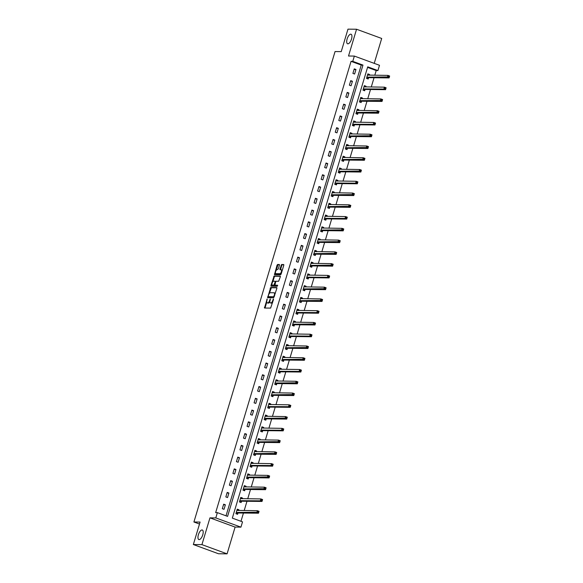 <?xml version="1.0" encoding="UTF-8"?>
<svg xmlns="http://www.w3.org/2000/svg" width="583" height="583" viewBox="0 0 583 583"><rect width="100%" height="100%" fill="white"/><g stroke="black" fill="none" stroke-linecap="round" stroke-linejoin="round"><path stroke-width="0.87" d="M267.167 298.911L264.485 308.028L270.599 308.101L273.514 299.502L273.434 298.977L272.735 300.515A2.492 1.028 -69.9 0 1 270.949 302.869L270.446 302.861A2.492 1.028 -69.9 0 1 270.293 302.839A2.492 1.028 -69.9 0 1 270.075 300.485L270.337 298.948L269.608 300.478A2.492 1.028 -69.9 0 1 267.816 302.832L267.313 302.832A2.492 1.028 -69.9 0 1 267.167 302.803A2.492 1.028 -69.9 0 1 266.941 300.449L267.167 298.911M347.876 43.827A5.087 2.092 -69.9 0 0 351.411 39.374A5.087 2.092 -69.9 0 0 351.068 34.229A5.087 2.092 -69.9 0 0 350.769 34.171A5.087 2.092 -69.9 0 0 347.235 38.624A5.087 2.092 -69.9 0 0 347.57 43.776A5.087 2.092 -69.9 0 0 347.876 43.827M199.131 539.603A5.087 2.092 -69.9 0 0 202.665 535.15A5.087 2.092 -69.9 0 0 202.33 530.005A5.087 2.092 -69.9 0 0 202.031 529.954A5.087 2.092 -69.9 0 0 198.497 534.407A5.087 2.092 -69.9 0 0 198.832 539.552A5.087 2.092 -69.9 0 0 199.131 539.603M279.417 265.236L279.352 264.5L277.603 264.471L277.042 265.207L274.491 274.68L280.598 274.753L281.159 274.017L283.783 265.28L283.71 264.544L281.611 264.514L279.927 268.989L280 269.725L281.064 269.747A2.084 0.86 -69.9 0 1 281.188 269.769A2.084 0.86 -69.9 0 1 281.327 271.875A2.084 0.86 -69.9 0 1 279.876 273.704L275.883 273.66A2.084 0.86 -69.9 0 1 275.759 273.638A2.084 0.86 -69.9 0 1 275.621 271.532A2.084 0.86 -69.9 0 1 277.071 269.703L278.295 268.974L279.417 265.236M352.766 61.353L354.355 56.077L379.504 65.296L377.915 70.579L367.72 66.841L232.333 518.127L242.528 521.858L240.939 527.141L215.797 517.923L217.379 512.639L227.574 516.378L362.961 65.092L352.766 61.353L351.053 61.339L215.659 512.625L217.379 512.639M193.352 544.537L201.929 544.631L227.079 553.85L218.494 553.755L193.352 544.537L200.093 522.062L193.913 521.996L335.057 51.559L341.23 51.625L347.971 29.15L356.556 29.245L348.517 56.012L354.355 56.077M227.079 553.85L235.109 527.076L209.96 517.857L201.929 544.631M209.96 517.857L215.797 517.923M270.694 287.492L267.633 297.709L273.697 297.775L276.874 288.301L276.757 287.557L270.694 287.492L271.379 287.74L269.317 293.489M270.971 285.451L274.148 275.985L280.212 276.05L280.328 276.794L278.645 281.268L276.189 281.239L275.628 281.975L274.95 285.189L277.588 285.233L277.246 286.268L271.037 286.187L270.971 285.451L271.649 285.706L271.984 284.584M374.228 63.365L381.697 38.463L356.556 29.245M193.913 521.996L199.495 524.044M226.022 515.809L361.249 65.077L351.053 61.339M224.01 509.323L225.366 504.798L223.668 504.171L222.312 508.697L224.01 509.323M227.538 497.554L228.893 493.029L227.195 492.409L225.84 496.935L227.538 497.554M231.065 485.792L232.428 481.267L230.722 480.64L229.367 485.165L231.065 485.792M234.599 474.023L235.955 469.504L234.257 468.878L232.901 473.403L234.599 474.023M238.126 462.261L239.482 457.735L237.784 457.116L236.428 461.641L238.126 462.261M241.654 450.499L243.016 445.973L241.311 445.346L239.956 449.872L241.654 450.499M245.188 438.729L246.543 434.204L244.845 433.584L243.49 438.11L245.188 438.729M248.715 426.967L250.071 422.442L248.373 421.822L247.017 426.348L248.715 426.967M252.242 415.205L253.605 410.68L251.9 410.053L250.544 414.579L252.242 415.205M255.777 403.436L257.132 398.91L255.434 398.291L254.079 402.817L255.777 403.436M259.304 391.674L260.659 387.148L258.961 386.522L257.606 391.047L259.304 391.674M262.831 379.905L264.194 375.386L262.496 374.76L261.133 379.285L262.831 379.905M266.365 368.143L267.721 363.617L266.023 362.998L264.667 367.523L266.365 368.143M269.893 356.381L271.248 351.855L269.55 351.228L268.195 355.754L269.893 356.381M273.42 344.611L274.782 340.086L273.084 339.466L271.722 343.992L273.42 344.611M276.954 332.849L278.31 328.324L276.612 327.704L275.256 332.223L276.954 332.849M280.481 321.087L281.837 316.562L280.139 315.935L278.783 320.461L280.481 321.087M284.008 309.318L285.371 304.792L283.673 304.173L282.31 308.699L284.008 309.318M287.543 297.556L288.898 293.03L287.2 292.404L285.845 296.929L287.543 297.556M291.07 285.787L292.426 281.268L290.728 280.642L289.372 285.167L291.07 285.787M294.597 274.025L295.96 269.499L294.262 268.88L292.899 273.405L294.597 274.025M298.132 262.263L299.487 257.737L297.789 257.11L296.434 261.636L298.132 262.263M301.659 250.493L303.014 245.968L301.316 245.348L299.961 249.874L301.659 250.493M305.186 238.731L306.549 234.206L304.851 233.586L303.488 238.104L305.186 238.731M308.72 226.969L310.076 222.444L308.378 221.817L307.022 226.342L308.72 226.969M312.248 215.2L313.603 210.674L311.905 210.055L310.55 214.58L312.248 215.2M315.775 203.438L317.137 198.912L315.439 198.286L314.077 202.811L315.775 203.438M319.309 191.669L320.665 187.15L318.967 186.524L317.611 191.049L319.309 191.669M322.836 179.907L324.192 175.381L322.494 174.762L321.138 179.287L322.836 179.907M326.363 168.144L327.726 163.619L326.028 162.992L324.665 167.518L326.363 168.144M329.898 156.375L331.253 151.85L329.555 151.23L328.2 155.756L329.898 156.375M333.425 144.613L334.78 140.088L333.082 139.468L331.727 143.986L333.425 144.613M336.952 132.851L338.315 128.326L336.617 127.699L335.254 132.224L336.952 132.851M340.487 121.082L341.842 116.556L340.144 115.937L338.789 120.462L340.487 121.082M344.014 109.32L345.369 104.794L343.671 104.168L342.316 108.693L344.014 109.32M347.541 97.55L348.904 93.032L347.206 92.406L345.843 96.931L347.541 97.55M351.075 85.788L352.431 81.263L350.733 80.643L349.377 85.169L351.075 85.788M354.602 74.026L355.958 69.501L354.26 68.874L352.904 73.4L354.602 74.026M240.976 521.289L243.446 513.04M244.197 510.555L246.981 501.278M247.724 498.793L250.508 489.516M251.251 487.024L254.035 477.747M254.786 475.262L257.569 465.985M258.313 463.5L261.097 454.223M261.847 451.73L264.624 442.453M265.374 439.968L268.158 430.691M268.901 428.199L271.685 418.922M272.436 416.437L275.212 407.16M275.963 404.675L278.747 395.398M279.49 392.906L282.274 383.629M283.025 381.144L285.801 371.867M286.552 369.382L289.336 360.105M290.079 357.612L292.863 348.335M293.613 345.85L296.39 336.573M297.141 334.081L299.924 324.804M300.668 322.319L303.452 313.042M304.202 310.557L306.979 301.28M307.729 298.788L310.513 289.511M311.256 287.025L314.04 277.748M314.791 275.256L317.567 265.986M318.318 263.494L321.102 254.217M321.845 251.732L324.629 242.455M325.38 239.963L328.156 230.686M328.907 228.201L331.691 218.924M332.434 216.439L335.218 207.162M335.968 204.669L338.745 195.392M339.495 192.907L342.279 183.63M343.023 181.138L345.806 171.868M346.557 169.376L349.334 160.099M350.084 157.614L352.868 148.337M353.611 145.845L356.395 136.568M357.146 134.083L359.922 124.806M360.673 122.321L363.457 113.044M364.2 110.551L366.984 101.274M367.735 98.789L370.511 89.512M371.262 87.02L374.046 77.75M374.789 75.258L376.203 70.558L367.56 67.388M238.746 510.497L238.957 509.782L237.259 509.156L235.904 513.681L237.602 514.308L237.966 513.084M242.273 498.735L242.492 498.013L240.786 497.394L239.431 501.919L241.129 502.539L241.5 501.322M245.8 486.965L246.019 486.251L244.321 485.624L242.958 490.15L244.663 490.777L245.028 489.552M249.335 475.203L249.546 474.482L247.848 473.862L246.492 478.388L248.19 479.007L248.555 477.79M252.862 463.434L253.08 462.72L251.375 462.1L250.02 466.626L251.718 467.245L252.089 466.028M256.389 451.672L256.607 450.958L254.909 450.331L253.547 454.857L255.252 455.483L255.616 454.259M259.923 439.91L260.135 439.188L258.437 438.569L257.081 443.095L258.779 443.714L259.144 442.497M263.45 428.141L263.669 427.426L261.964 426.8L260.608 431.325L262.306 431.952L262.678 430.728M266.978 416.379L267.196 415.664L265.498 415.038L264.135 419.563L265.841 420.19L266.205 418.966M270.512 404.617L270.723 403.895L269.025 403.276L267.67 407.801L269.368 408.421L269.732 407.204M274.039 392.847L274.258 392.133L272.553 391.506L271.197 396.032L272.895 396.659L273.267 395.434M277.566 381.085L277.785 380.364L276.087 379.744L274.724 384.27L276.429 384.889L276.794 383.672M281.101 369.316L281.312 368.602L279.614 367.982L278.259 372.508L279.957 373.127L280.321 371.903M284.628 357.554L284.847 356.84L283.141 356.213L281.786 360.739L283.484 361.365L283.855 360.141M288.155 345.792L288.374 345.07L286.676 344.451L285.313 348.977L287.018 349.596L287.383 348.379M291.689 334.023L291.901 333.308L290.203 332.682L288.847 337.207L290.545 337.834L290.91 336.61M295.217 322.261L295.435 321.546L293.73 320.92L292.375 325.445L294.072 326.065L294.444 324.848M298.744 310.499L298.962 309.777L297.264 309.158L295.902 313.683L297.607 314.303L297.971 313.086M302.278 298.729L302.49 298.015L300.792 297.388L299.436 301.914L301.134 302.541L301.498 301.316M305.805 286.967L306.024 286.246L304.319 285.626L302.963 290.152L304.661 290.771L305.033 289.554M309.333 275.198L309.551 274.484L307.853 273.864L306.498 278.382L308.196 279.009L308.56 277.785M312.867 263.436L313.078 262.722L311.38 262.095L310.025 266.62L311.723 267.247L312.087 266.023M316.394 251.674L316.613 250.952L314.907 250.333L313.552 254.858L315.25 255.478L315.622 254.261M319.921 239.904L320.14 239.19L318.442 238.564L317.086 243.089L318.784 243.716L319.149 242.492M323.456 228.142L323.667 227.428L321.969 226.802L320.614 231.327L322.312 231.947L322.676 230.73M326.983 216.38L327.201 215.659L325.496 215.04L324.141 219.565L325.839 220.185L326.21 218.968M330.51 204.611L330.729 203.897L329.031 203.27L327.675 207.796L329.373 208.423L329.738 207.198M334.044 192.849L334.256 192.128L332.558 191.508L331.202 196.034L332.9 196.653L333.265 195.436M337.572 181.08L337.79 180.366L336.085 179.746L334.729 184.264L336.427 184.891L336.799 183.667M341.099 169.318L341.317 168.604L339.619 167.977L338.264 172.502L339.962 173.129L340.326 171.905M344.633 157.556L344.844 156.834L343.147 156.215L341.791 160.74L343.489 161.36L343.853 160.143M348.16 145.786L348.379 145.072L346.674 144.446L345.318 148.971L347.016 149.598L347.388 148.374M351.687 134.024L351.906 133.31L350.208 132.684L348.853 137.209L350.551 137.828L350.915 136.611M355.222 122.262L355.433 121.541L353.735 120.921L352.38 125.447L354.078 126.066L354.442 124.849M358.749 110.493L358.968 109.779L357.262 109.152L355.907 113.678L357.605 114.304L357.977 113.08M362.276 98.731L362.495 98.01L360.797 97.39L359.441 101.916L361.139 102.535L361.504 101.318M365.811 86.962L366.022 86.248L364.324 85.628L362.969 90.146L364.666 90.773L365.031 89.549M369.338 75.2L369.556 74.486L367.858 73.859L366.496 78.384L368.194 79.011L368.565 77.787M376.203 70.558L377.915 70.579M235.109 527.076L240.939 527.141M361.249 65.077L362.961 65.092M238.957 509.782L237.077 509.761M225.366 504.798L223.486 504.776M228.893 493.029L227.013 493.014M242.492 498.013L240.611 497.991M232.428 481.267L230.547 481.245M246.019 486.251L244.139 486.229M235.955 469.504L234.075 469.483M249.546 474.482L247.666 474.467M239.482 457.735L237.602 457.713M253.08 462.72L251.2 462.698M243.016 445.973L241.136 445.951M256.607 450.958L254.727 450.936M246.543 434.204L244.663 434.189M260.135 439.188L258.254 439.174M250.071 422.442L248.19 422.42M263.669 427.426L261.789 427.405M253.605 410.68L251.725 410.658M267.196 415.664L265.316 415.643M257.132 398.91L255.252 398.896M270.723 403.895L268.843 403.873M260.659 387.148L258.779 387.127M274.258 392.133L272.378 392.111M264.194 375.386L262.314 375.365M277.785 380.364L275.905 380.349M267.721 363.617L265.841 363.595M281.312 368.602L279.432 368.58M271.248 351.855L269.368 351.833M284.847 356.84L282.966 356.818M274.782 340.086L272.902 340.071M288.374 345.07L286.493 345.056M278.31 328.324L276.429 328.302M291.901 333.308L290.021 333.287M281.837 316.562L279.957 316.54M295.435 321.546L293.555 321.524M285.371 304.792L283.491 304.778M298.962 309.777L297.082 309.755M288.898 293.03L287.018 293.009M302.49 298.015L300.609 297.993M292.426 281.268L290.545 281.246M306.024 286.246L304.144 286.231M295.96 269.499L294.08 269.477M309.551 274.484L307.671 274.462M299.487 257.737L297.607 257.715M313.078 262.722L311.198 262.7M303.014 245.968L301.134 245.953M316.613 250.952L314.733 250.938M306.549 234.206L304.669 234.184M320.14 239.19L318.26 239.168M310.076 222.444L308.196 222.422M323.667 227.428L321.787 227.406M313.603 210.674L311.723 210.66M327.201 215.659L325.321 215.637M317.137 198.912L315.257 198.89M330.729 203.897L328.848 203.875M320.665 187.15L318.784 187.128M334.256 192.128L332.376 192.113M324.192 175.381L322.312 175.359M337.79 180.366L335.91 180.344M327.726 163.619L325.846 163.597M341.317 168.604L339.437 168.582M331.253 151.85L329.373 151.835M344.844 156.834L342.964 156.82M334.78 140.088L332.9 140.066M348.379 145.072L346.499 145.05M338.315 128.326L336.435 128.304M351.906 133.31L350.026 133.288M341.842 116.556L339.962 116.534M355.433 121.541L353.553 121.519M345.369 104.794L343.489 104.772M358.968 109.779L357.087 109.757M348.904 93.032L347.023 93.01M362.495 98.01L360.615 97.995M352.431 81.263L350.551 81.241M366.022 86.248L364.142 86.226M355.958 69.501L354.078 69.479M369.556 74.486L367.676 74.464M267.714 302.978A2.492 1.028 -69.9 0 0 267.845 303.051A2.492 1.028 -69.9 0 0 267.991 303.08L267.313 302.832M269.863 301.768A2.492 1.028 -69.9 0 1 268.493 303.087L267.991 303.08M270.847 303.014A2.492 1.028 -69.9 0 0 270.978 303.087A2.492 1.028 -69.9 0 0 271.124 303.116L270.446 302.861M272.662 302.351A2.492 1.028 -69.9 0 1 271.627 303.116L271.124 303.116M266.744 302.045L265.039 308.043M276.932 287.805L271.379 287.74M268.355 296.696L268.136 297.716M268.231 296.157L268.282 296.674L273.631 296.732L274.345 295.144A2.492 1.028 -69.9 0 0 274.127 292.79A2.492 1.028 -69.9 0 0 273.981 292.768L270.344 292.724A2.492 1.028 -69.9 0 0 268.552 295.085L268.231 296.157M268.931 296.907L268.311 296.674M273.631 296.732L268.989 296.929M275.227 293.796A2.492 1.028 -69.9 0 0 274.812 293.038A2.492 1.028 -69.9 0 0 274.659 293.016M272.822 281.786L274.272 276.969L273.587 276.721M280.387 276.291L274.826 276.233L274.272 276.969M275.591 285.415L277.683 285.473M273.638 281.21A2.084 0.86 -69.9 0 0 272.188 283.039A2.084 0.86 -69.9 0 0 272.327 285.153A2.084 0.86 -69.9 0 0 272.45 285.174L273.857 285.189L275.154 281.975L275.089 281.239L273.638 281.21M272.895 285.335A2.084 0.86 -69.9 0 0 273.004 285.4A2.084 0.86 -69.9 0 0 273.128 285.422L272.45 285.174M274.892 285.145L273.128 285.422M275.832 281.531L275.132 281.261M271.649 285.706L271.591 286.202M276.335 273.828A2.084 0.86 -69.9 0 0 276.444 273.886A2.084 0.86 -69.9 0 0 276.568 273.908L275.883 273.66M281.341 273.42A2.084 0.86 -69.9 0 1 280.554 273.952L276.568 273.908M282.201 270.548A2.084 0.86 -69.9 0 0 281.866 270.016A2.084 0.86 -69.9 0 0 281.742 269.995M283.841 264.784L282.289 264.762L281.735 265.498L280.547 269.74M275.431 273.114L275.045 274.695M279.483 264.733L278.28 264.718L277.727 265.454L276.291 270.242M236.538 513.915L238.177 512.989L258.488 513.208L256.79 512.581L257.358 510.693L236.895 510.38M235.926 513.608L236.764 513.915M237.055 509.841L238.177 510.489M258.145 511.451L257.358 510.693L259.056 511.32L258.488 513.208L258.823 511.706L258.145 511.451L257.912 512.209L258.597 512.457M236.268 512.464L257.912 512.209M259.056 511.32L258.823 511.706M240.065 502.152L241.705 501.22L262.022 501.438L260.317 500.819L260.885 498.931L240.422 498.611M239.453 501.846L240.291 502.152M240.582 498.071L241.705 498.727M261.672 499.689L260.885 498.931L262.583 499.558L262.022 501.438L262.35 499.937L261.672 499.689L261.446 500.44L262.124 500.695M239.795 500.695L260.317 500.819L261.446 500.44M262.583 499.558L262.35 499.937M243.599 490.383L245.232 489.458L265.549 489.676L263.851 489.05L264.412 487.169L243.949 486.849M242.98 490.084L243.818 490.39M244.117 486.309L245.232 486.958M265.199 487.927L264.412 487.169L266.11 487.789L265.549 489.676L265.877 488.175L265.199 487.927L264.974 488.678L265.651 488.926M243.33 488.933L264.974 488.678M266.11 487.789L265.877 488.175M247.126 478.621L248.766 477.696L269.076 477.914L267.378 477.288L267.947 475.4L247.484 475.087M246.514 478.315L247.352 478.621M247.644 474.547L248.766 475.196M268.734 476.158L267.947 475.4L269.645 476.027L269.076 477.914L269.412 476.406L268.734 476.158L268.501 476.916L269.186 477.164M246.857 477.164L268.501 476.916M269.645 476.027L269.412 476.406M250.654 466.859L252.293 465.926L272.611 466.145L270.906 465.525L271.474 463.638L251.011 463.317M250.041 466.553L250.879 466.859M251.171 462.778L252.293 463.434M272.261 464.396L271.474 463.638L273.172 464.257L272.611 466.145L272.939 464.644L272.261 464.396L272.035 465.147L272.713 465.402M250.384 465.402L270.906 465.525L272.035 465.147M273.172 464.257L272.939 464.644M254.188 455.09L255.82 454.164L276.138 454.383L274.44 453.756L275.001 451.876L254.538 451.555M253.569 454.784L254.407 455.09M254.705 451.016L255.82 451.665M275.788 452.627L275.001 451.876L276.699 452.495L276.138 454.383L276.466 452.882L275.788 452.627L275.562 453.385L276.24 453.632M253.918 453.64L275.562 453.385M276.699 452.495L276.466 452.882M257.715 443.328L259.355 442.395L279.665 442.614L277.967 441.994L278.536 440.107L258.072 439.786M257.103 443.022L257.941 443.328M258.233 439.254L259.355 439.903M279.323 440.865L278.536 440.107L280.234 440.733L279.665 442.614L280 441.112L279.323 440.865L279.089 441.623L279.774 441.87M257.446 441.87L279.089 441.623M280.234 440.733L280 441.112M261.242 431.558L262.882 430.633L283.2 430.852L281.494 430.232L282.063 428.345L261.599 428.024M260.63 431.26L261.468 431.566M261.76 427.485L262.882 428.141M282.85 429.103L282.063 428.345L283.761 428.964L283.2 430.852L283.527 429.35L282.85 429.103L282.624 429.853L283.302 430.101M260.973 430.108L281.494 430.232L282.624 429.853M283.761 428.964L283.527 429.35M264.777 419.796L266.409 418.871L286.727 419.09L285.029 418.463L285.59 416.575L265.127 416.262M264.157 419.49L264.995 419.796M265.294 415.723L266.409 416.371M286.377 417.333L285.59 416.575L287.288 417.202L286.727 419.09L287.055 417.588L286.377 417.333L286.151 418.091L286.829 418.339M264.507 418.346L286.151 418.091M287.288 417.202L287.055 417.588M268.304 408.034L269.944 407.102L290.254 407.32L288.556 406.701L289.124 404.813L268.661 404.493M267.692 407.728L268.53 408.034M268.821 403.953L269.944 404.609M289.911 405.571L289.124 404.813L290.822 405.44L290.254 407.32L290.589 405.819L289.911 405.571L289.678 406.322L290.363 406.577M268.034 406.577L288.556 406.701L289.678 406.322M290.822 405.44L290.589 405.819M271.831 396.265L273.471 395.34L293.788 395.558L292.083 394.931L292.651 393.051L272.188 392.731M271.219 395.959L272.057 396.272M272.348 392.191L273.471 392.84M293.438 393.809L292.651 393.051L294.349 393.671L293.788 395.558L294.116 394.057L293.438 393.809L293.213 394.56L293.89 394.808M271.561 394.815L293.213 394.56M294.349 393.671L294.116 394.057M275.365 384.503L276.998 383.578L297.315 383.796L295.617 383.169L296.179 381.282L275.723 380.961M274.746 384.197L275.584 384.503M275.883 380.429L276.998 381.078M296.966 382.04L296.179 381.282L297.877 381.909L297.315 383.796L297.643 382.288L296.966 382.04L296.74 382.798L297.417 383.046M275.096 383.046L296.74 382.798M297.877 381.909L297.643 382.288M278.893 372.741L280.532 371.808L300.843 372.027L299.145 371.407L299.713 369.52L279.25 369.199M278.28 372.435L279.119 372.741M279.41 368.66L280.532 369.316M300.5 370.278L299.713 369.52L301.411 370.139L300.843 372.027L301.178 370.526L300.5 370.278L300.267 371.028L300.952 371.284M278.623 371.284L299.145 371.407L300.267 371.028M301.411 370.139L301.178 370.526M282.42 360.972L284.059 360.046L304.377 360.265L302.672 359.638L303.24 357.758L282.777 357.437M281.808 360.666L282.646 360.972M282.937 356.898L284.059 357.547M304.027 358.509L303.24 357.758L304.938 358.377L304.377 360.265L304.705 358.764L304.027 358.509L303.801 359.266L304.479 359.514M282.15 359.522L303.801 359.266M304.938 358.377L304.705 358.764M285.954 349.21L287.587 348.277L307.904 348.496L306.206 347.876L306.767 345.989L286.311 345.668M285.335 348.904L286.173 349.21M286.472 345.136L287.587 345.785M307.554 346.747L306.767 345.989L308.465 346.615L307.904 348.496L308.232 346.994L307.554 346.747L307.328 347.504L308.006 347.752M285.685 347.752L307.328 347.504M308.465 346.615L308.232 346.994M289.481 337.44L291.121 336.515L311.431 336.734L309.733 336.114L310.302 334.227L289.838 333.906M288.869 337.142L289.707 337.448M289.999 333.367L291.121 334.023M311.089 334.985L310.302 334.227L312 334.846L311.431 336.734L311.767 335.232L311.089 334.985L310.863 335.735L311.541 335.983M289.212 335.99L309.733 336.114L310.863 335.735M312 334.846L311.767 335.232M293.009 325.678L294.648 324.753L314.966 324.971L313.26 324.345L313.829 322.457L293.366 322.144M292.396 325.372L293.234 325.678M293.526 321.605L294.648 322.253M314.616 323.215L313.829 322.457L315.527 323.084L314.966 324.971L315.294 323.47L314.616 323.215L314.39 323.973L315.068 324.221M292.739 324.221L314.39 323.973M315.527 323.084L315.294 323.47M296.543 313.916L298.175 312.984L318.493 313.202L316.795 312.583L317.356 310.695L296.9 310.375M295.924 313.61L296.762 313.916M297.06 309.835L298.175 310.491M318.143 311.453L317.356 310.695L319.061 311.322L318.493 313.202L318.821 311.701L318.143 311.453L317.917 312.204L318.595 312.459M296.273 312.459L316.795 312.583L317.917 312.204M319.061 311.322L318.821 311.701M300.07 302.147L301.71 301.222L322.02 301.44L320.322 300.813L320.89 298.933L300.427 298.613M299.458 301.841L300.296 302.154M300.588 298.073L301.71 298.722M321.678 299.691L320.89 298.933L322.588 299.553L322.02 301.44L322.355 299.939L321.678 299.691L321.452 300.442L322.129 300.69M299.8 300.697L321.452 300.442M322.588 299.553L322.355 299.939M303.597 290.385L305.237 289.459L325.554 289.671L323.849 289.051L324.418 287.164L303.954 286.843M302.985 290.079L303.823 290.385M304.115 286.311L305.237 286.96M325.205 287.922L324.418 287.164L326.116 287.791L325.554 289.671L325.882 288.17L325.205 287.922L324.979 288.68L325.657 288.928M303.328 288.928L324.979 288.68M326.116 287.791L325.882 288.17M307.132 278.623L308.764 277.69L329.082 277.909L327.384 277.289L327.945 275.402L307.489 275.081M306.512 278.317L307.35 278.623M307.649 274.542L308.764 275.198M328.732 276.16L327.945 275.402L329.65 276.021L329.082 277.909L329.41 276.408L328.732 276.16L328.506 276.91L329.184 277.165M306.862 277.165L327.384 277.289L328.506 276.91M329.65 276.021L329.41 276.408M310.659 266.854L312.299 265.928L332.609 266.147L330.911 265.52L331.479 263.64L311.016 263.319M310.047 266.548L310.885 266.854M311.176 262.78L312.299 263.429M332.266 264.391L331.479 263.64L333.177 264.259L332.609 266.147L332.944 264.646L332.266 264.391L332.04 265.148L332.718 265.396M310.389 265.403L332.04 265.148M333.177 264.259L332.944 264.646M314.186 255.092L315.826 254.159L336.143 254.377L334.438 253.758L335.006 251.871L314.543 251.55M313.574 254.786L314.412 255.092M314.703 251.018L315.826 251.667M335.793 252.628L335.006 251.871L336.704 252.497L336.143 254.377L336.471 252.876L335.793 252.628L335.568 253.386L336.245 253.634M313.916 253.634L335.568 253.386M336.704 252.497L336.471 252.876M317.72 243.322L319.353 242.397L339.67 242.615L337.972 241.989L338.534 240.109L318.078 239.788M317.101 243.024L317.939 243.33M318.238 239.249L319.353 239.897M339.321 240.866L338.534 240.109L340.239 240.728L339.67 242.615L340.006 241.114L339.321 240.866L339.095 241.617L339.772 241.865M317.451 241.872L339.095 241.617M340.239 240.728L340.006 241.114M321.248 231.56L322.887 230.635L343.198 230.853L341.5 230.227L342.068 228.339L321.605 228.026M320.635 231.254L321.473 231.56M321.765 227.487L322.887 228.135M342.855 229.097L342.068 228.339L343.766 228.966L343.198 230.853L343.533 229.352L342.855 229.097L342.629 229.855L343.307 230.103M320.978 230.103L342.629 229.855M343.766 228.966L343.533 229.352M324.775 219.798L326.414 218.865L346.732 219.084L345.027 218.465L345.595 216.577L325.132 216.257M324.163 219.492L325.001 219.798M325.292 215.717L326.414 216.373M346.382 217.335L345.595 216.577L347.293 217.204L346.732 219.084L347.06 217.583L346.382 217.335L346.156 218.086L346.834 218.341M324.505 218.341L345.027 218.465L346.156 218.086M347.293 217.204L347.06 217.583M328.309 208.029L329.942 207.103L350.259 207.322L348.561 206.695L349.122 204.815L328.666 204.495M327.69 207.723L328.528 208.036M328.827 203.955L329.942 204.604M349.909 205.573L349.122 204.815L350.828 205.435L350.259 207.322L350.594 205.821L349.909 205.573L349.683 206.324L350.361 206.571M328.04 206.579L349.683 206.324M350.828 205.435L350.594 205.821M331.836 196.267L333.476 195.341L353.786 195.553L352.088 194.933L352.657 193.046L332.193 192.725M331.224 195.961L332.062 196.267M332.354 192.193L333.476 192.842M353.444 193.804L352.657 193.046L354.355 193.673L353.786 195.553L354.121 194.052L353.444 193.804L353.218 194.562L353.896 194.809M331.567 194.809L353.218 194.562M354.355 193.673L354.121 194.052M335.363 184.498L337.003 183.572L357.321 183.791L355.615 183.171L356.184 181.284L335.721 180.963M334.751 184.199L335.589 184.505M335.881 180.424L337.003 181.08M356.971 182.042L356.184 181.284L357.882 181.903L357.321 183.791L357.649 182.29L356.971 182.042L356.745 182.792L357.423 183.04M335.094 183.047L355.615 183.171L356.745 182.792M357.882 181.903L357.649 182.29M338.898 172.736L340.538 171.81L360.848 172.029L359.15 171.402L359.711 169.522L339.255 169.201M338.278 172.43L339.117 172.736M339.415 168.662L340.53 169.31M360.498 170.272L359.711 169.522L361.416 170.141L360.848 172.029L361.183 170.528L360.498 170.272L360.272 171.03L360.95 171.278M338.628 171.285L360.272 171.03M361.416 170.141L361.183 170.528M342.425 160.974L344.065 160.041L364.375 160.259L362.677 159.64L363.245 157.753L342.782 157.432M341.813 160.668L342.651 160.974M342.942 156.9L344.065 157.548M364.032 158.51L363.245 157.753L364.943 158.379L364.375 160.259L364.71 158.758L364.032 158.51L363.807 159.268L364.484 159.516M342.155 159.516L363.807 159.268M364.943 158.379L364.71 158.758M345.959 149.204L347.592 148.279L367.909 148.497L366.204 147.871L366.773 145.99L346.309 145.67M345.34 148.905L346.178 149.212M346.47 145.131L347.592 145.779M367.56 146.748L366.773 145.99L368.471 146.61L367.909 148.497L368.237 146.996L367.56 146.748L367.334 147.499L368.011 147.747M345.683 147.754L367.334 147.499M368.471 146.61L368.237 146.996M349.487 137.442L351.126 136.517L371.437 136.735L369.739 136.109L370.3 134.221L349.844 133.908M348.867 137.136L349.705 137.442M350.004 133.369L351.119 134.017M371.087 134.979L370.3 134.221L372.005 134.848L371.437 136.735L371.772 135.227L371.087 134.979L370.861 135.737L371.539 135.985M349.217 135.985L370.861 135.737M372.005 134.848L371.772 135.227M353.014 125.68L354.653 124.747L374.964 124.966L373.266 124.347L373.834 122.459L353.371 122.138M352.402 125.374L353.24 125.68M353.531 121.599L354.653 122.255M374.621 123.217L373.834 122.459L375.532 123.079L374.964 124.966L375.299 123.465L374.621 123.217L374.395 123.968L375.073 124.223M352.744 124.223L373.266 124.347L374.395 123.968M375.532 123.079L375.299 123.465M356.548 113.911L358.181 112.985L378.498 113.204L376.793 112.577L377.361 110.697L356.898 110.376M355.929 113.605L356.767 113.918M357.058 109.837L358.181 110.486M378.148 111.455L377.361 110.697L379.059 111.317L378.498 113.204L378.826 111.703L378.148 111.455L377.922 112.206L378.6 112.453M356.271 112.461L377.922 112.206M379.059 111.317L378.826 111.703M360.075 102.149L361.715 101.216L382.025 101.435L380.327 100.815L380.888 98.928L360.432 98.607M359.456 101.843L360.294 102.149M360.593 98.075L361.708 98.724M381.676 99.686L380.888 98.928L382.594 99.555L382.025 101.435L382.361 99.933L381.676 99.686L381.45 100.444L382.127 100.691M359.806 100.691L381.45 100.444M382.594 99.555L382.361 99.933M363.603 90.38L365.242 89.454L385.552 89.673L383.854 89.053L384.423 87.166L363.96 86.845M362.99 90.081L363.828 90.387M364.12 86.306L365.242 86.962M385.21 87.924L384.423 87.166L386.121 87.785L385.552 89.673L385.888 88.171L385.21 87.924L384.984 88.674L385.662 88.922M363.333 88.929L383.854 89.053L384.984 88.674M386.121 87.785L385.888 88.171M367.137 78.618L368.769 77.692L389.087 77.911L387.382 77.284L387.95 75.396L367.487 75.083M366.518 78.311L367.356 78.618M367.647 74.544L368.769 75.192M388.737 76.154L387.95 75.396L389.648 76.023L389.087 77.911L389.415 76.409L388.737 76.154L388.511 76.912L389.189 77.16M366.86 77.167L388.511 76.912M389.648 76.023L389.415 76.409M267.203 299.582L266.781 299.429M273.471 299.647L273.041 299.494M270.337 299.618L269.907 299.458M268.493 303.087L267.816 302.832M270.031 300.639L269.608 300.478M271.627 303.116L270.949 302.869M273.165 300.668L272.735 300.515M265.097 307.54L264.42 307.292M268.195 297.213L267.517 296.966M270.818 288.483L270.14 288.228M274.455 296.375L274.025 296.215M274.775 295.304L274.345 295.144M274.826 276.233L274.148 275.985M275.679 285.451L275.001 285.204M274.535 285.437L273.857 285.189M274.848 284.613L274.411 284.453M275.584 282.128L275.154 281.975M280.554 273.952L279.876 273.704M280.612 269.237L279.927 268.989M281.735 265.498L281.05 265.25M282.289 264.762L281.611 264.514M275.103 274.192L274.425 273.944M277.727 265.454L277.042 265.207M278.28 264.718L277.603 264.471M238.032 513.04L236.334 512.413M238.177 512.989L236.479 512.362M241.559 501.278L239.861 500.651M241.705 501.22L240.007 500.6M245.093 489.509L243.388 488.889M245.232 489.458L243.534 488.831M248.62 477.747L246.922 477.12M248.766 477.696L247.068 477.069M252.148 465.977L250.45 465.358M252.293 465.926L250.595 465.307M255.682 454.215L253.977 453.596M255.82 454.164L254.122 453.538M259.209 442.453L257.511 441.827M259.355 442.395L257.657 441.776M262.736 430.684L261.038 430.065M262.882 430.633L261.184 430.014M266.271 418.922L264.565 418.295M266.409 418.871L264.711 418.244M269.798 407.16L268.1 406.533M269.944 407.102L268.246 406.482M273.325 395.391L271.627 394.771M273.471 395.34L271.773 394.713M276.859 383.629L275.154 383.002M276.998 383.578L275.3 382.951M280.387 371.859L278.689 371.24M280.532 371.808L278.834 371.189M283.914 360.097L282.216 359.478M284.059 360.046L282.361 359.419M287.448 348.335L285.743 347.708M287.587 348.277L285.889 347.657M290.975 336.566L289.277 335.946M291.121 336.515L289.423 335.895M294.502 324.804L292.804 324.177M294.648 324.753L292.95 324.126M298.037 313.042L296.332 312.415M298.175 312.984L296.477 312.364M301.564 301.273L299.866 300.653M301.71 301.222L300.012 300.595M305.091 289.511L303.393 288.884M305.237 289.459L303.539 288.833M308.626 277.741L306.92 277.122M308.764 277.69L307.066 277.071M312.153 265.979L310.455 265.36M312.299 265.928L310.601 265.301M315.68 254.217L313.982 253.59M315.826 254.159L314.128 253.539M319.214 242.448L317.516 241.828M319.353 242.397L317.655 241.777M322.742 230.686L321.044 230.059M322.887 230.635L321.189 230.008M326.269 218.924L324.571 218.297M326.414 218.865L324.716 218.246M329.803 207.154L328.105 206.535M329.942 207.103L328.244 206.477M333.33 195.392L331.632 194.766M333.476 195.341L331.778 194.715M336.857 183.623L335.159 183.004M337.003 183.572L335.305 182.953M340.392 171.861L338.694 171.242M340.538 171.81L338.832 171.183M343.919 160.099L342.221 159.472M344.065 160.041L342.367 159.421M347.446 148.33L345.748 147.71M347.592 148.279L345.894 147.659M350.981 136.568L349.283 135.941M351.126 136.517L349.421 135.89M354.508 124.806L352.81 124.179M354.653 124.747L352.955 124.128M358.035 113.036L356.337 112.417M358.181 112.985L356.483 112.359M361.569 101.274L359.871 100.648M361.715 101.216L360.01 100.597M365.096 89.505L363.398 88.886M365.242 89.454L363.544 88.835M368.624 77.743L366.926 77.124M368.769 77.692L367.071 77.065M267.845 303.051L267.167 302.803M270.978 303.087L270.293 302.839M268.96 296.922L268.282 296.674M274.812 293.038L274.127 292.79M275.635 285.444L274.95 285.189M273.004 285.4L272.327 285.153M275.766 281.487L275.089 281.239M276.444 273.886L275.759 273.638M281.866 270.016L281.188 269.769"/></g></svg>
